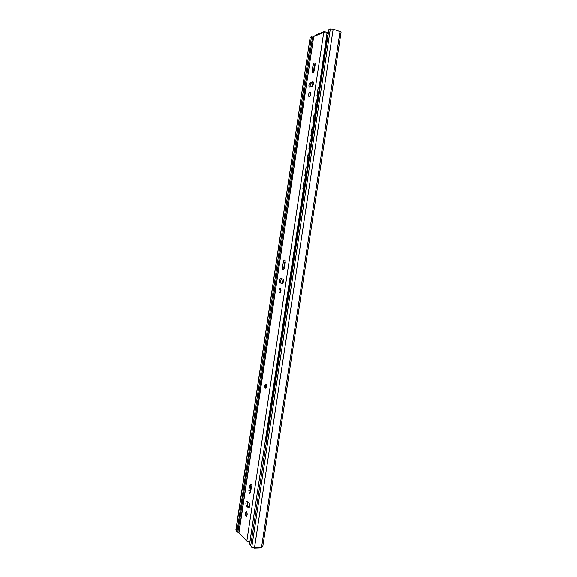 <?xml version="1.0" encoding="UTF-8"?>
<svg xmlns="http://www.w3.org/2000/svg" width="577" height="577" viewBox="0 0 577 577"><rect width="100%" height="100%" fill="white"/><g stroke="black" fill="none" stroke-linecap="round" stroke-linejoin="round"><path stroke-width="0.87" d="M250.728 545.597L251.846 546.765L254.536 547.537L261.547 547.292L262.751 546.78L341.108 31.944L333.174 29.131L330.304 28.994L328.876 29.578L250.728 545.597M236.029 530.27L310.166 37.317L235.892 529.946L237.053 531.338L238.005 531.316M312.366 38.226L313.239 38.486M250.526 449.043L312.532 37.094L311.465 36.784L237.053 531.338M310.166 37.317L311.465 36.784M262.073 547.227L260.84 547.919L254.486 548.15L251.803 547.378L251.233 546.578M238.885 532.831L237.926 531.835L238.121 532.232L237.219 532.131L236.584 530.854M250.757 545.395L249.596 543.794M239.765 533.768L240.241 534.266M237.926 531.835L250.331 449.389L251.312 448.928L250.606 448.517M263.985 458.088L262.492 458.556L249.567 543.96L250.786 545.229M263.985 458.08L262.874 458.095M253.483 435.339L253.397 435.916M328.01 35.305L327.375 35.276L266.062 440.251L266.661 440.388M312.777 41.558L311.89 41.486L253.209 431.329L254.06 431.509M327.318 35.68L326.842 36.091M324.721 52.824L324.238 53.077L324.606 53.553M317.862 98.097L316.917 95.732L318.064 88.166L319.593 86.514M316.917 95.732L317.913 97.794M315.85 111.419L314.898 109.067L316.045 101.509L317.602 99.843L316.384 101.451L315.237 109.01L315.893 111.123M316.86 104.718L316.622 106.291M317.256 95.667L318.064 88.166M319.622 86.5L318.403 88.093M318.879 91.382L318.641 92.955M302.038 112.897L303.387 103.918M303.978 100.001L305.334 91.015M313.838 124.711L312.885 122.374L314.025 114.83L315.583 113.157L314.025 114.83M312.885 122.374L313.881 124.43M313.571 126.478L312.352 128.094L311.212 135.631L311.868 137.715M312.835 131.332L312.597 132.898M313.224 122.331L314.364 114.78M314.847 118.033L314.609 119.605M311.825 137.982L310.873 135.667L312.013 128.137L313.571 126.45M298.165 138.624L299.513 129.674M300.098 125.772L301.446 116.806M309.82 151.239L308.868 148.938L310.008 141.415L311.566 139.721M308.868 148.938L309.856 150.986M309.546 153.028L308.334 154.658L307.195 162.166L307.851 164.229M308.818 157.86L308.58 159.425M309.2 148.909L310.008 141.415M311.558 139.764L310.339 141.387M310.823 144.603L310.585 146.169M307.815 164.467L306.863 162.187L307.995 154.679L309.553 152.97M308.385 159.367L308.479 157.867M310.513 146.673L310.484 144.618M294.299 164.265L295.648 155.343M296.232 151.455L297.573 142.519M305.817 177.68L304.858 175.415L305.998 167.914L307.555 166.198M304.858 175.415L305.853 177.449M305.543 179.49L304.324 181.135L303.192 188.621L303.848 190.655M304.815 184.301L304.577 185.859M305.19 175.408L305.998 167.914M307.541 166.27L306.329 167.907M306.813 171.088L306.575 172.653M303.819 190.872L302.86 188.621L303.992 181.135L305.55 179.411M304.497 186.364L304.483 184.294M290.455 189.833L291.789 180.94M292.373 177.06L293.715 168.152M238.957 532.932L313.7 36.639L238.828 532.629L246.833 541.132L249.855 541.716M248.838 506.894L249.329 503.656M281.699 278.727C280.559 280.061 280.364 281.526 281.114 283.112L282.542 283.502L283.213 279.203M312.345 86.225L312.922 82.432M310.722 92.724L309.849 96.215M280.884 288.976L280.436 292.452M246.978 512.196L246.978 515.6M315.129 63.715L314.22 66.002L313.426 72.392M313.347 82.302L311.566 82.828C310.455 83.708 310 85.093 310.202 86.968M285.189 260.645L283.826 267.36L283.92 269.192M251.161 484.622L250.158 490.486L250.375 492.974M247.497 501.817L247.728 505.863L249.286 507.313M266.459 385.039L266.307 387.196M246.833 541.132L323.711 32.514L322.824 32.781L323.286 31.872L324.433 31.612L328.385 32.81M313.7 36.639L315.77 34.981M280.357 288.356C278.994 289.279 278.705 290.765 279.477 292.799L279.672 292.907C281.035 291.991 281.331 290.512 280.559 288.464L280.357 288.356M246.66 511.691L246.574 511.619C245.304 512.246 245.11 513.739 245.997 516.119L246.09 516.199C247.36 515.564 247.555 514.064 246.66 511.691M312.95 65.648L312.171 70.82L312.431 72.702C313.217 72.998 313.852 72.139 314.321 70.12L315.107 64.92L314.847 63.052C314.054 62.756 313.426 63.621 312.95 65.648L314.22 66.002M309.597 87.141L311.969 86.463C313.311 85.187 313.693 83.665 313.131 81.898L310.303 82.489C308.976 83.773 308.594 85.281 309.157 87.026L309.597 87.141L309.157 87.026M283.314 262.124L282.55 267.173L282.954 269.524C283.639 269.834 284.158 269.17 284.511 267.54L285.276 262.463L284.872 260.126C284.187 259.816 283.66 260.479 283.314 262.124L284.591 262.304M281.114 283.112L279.838 282.946C279.073 280.927 279.376 279.456 280.725 278.511L283.112 279.102C283.877 281.143 283.574 282.622 282.203 283.552L281.316 283.22M249.61 485.567L248.867 490.486L249.48 493.53L250.627 492.037L251.37 487.089L250.771 484.067L249.61 485.567L250.901 485.574M246.437 505.87C245.557 503.512 245.752 502.019 247.028 501.391L249.048 503.238C249.949 505.611 249.754 507.118 248.463 507.753L246.437 505.87L247.728 505.863M310 91.981C308.666 93.243 308.291 94.758 308.861 96.518L309.294 96.633C310.628 95.385 311.01 93.871 310.44 92.096L310 91.981M323.711 32.514L328.277 33.524M261.547 547.292L340.055 31.23M254.536 547.537L333.174 29.131M251.846 546.765L330.304 28.994M262.528 458.434L263.768 459.516M250.331 449.389L251.262 450.089M237.219 532.131L237.335 531.33M236.664 531.561L236.75 531.02M250.858 448.92L251.377 449.31M251.132 448.235L250.735 448.502M249.603 544.226L262.448 458.491L263.033 458.066L263.891 458.708M251.204 546.751L251.291 546.188M251.803 547.378L251.889 546.808M254.486 548.15L254.58 547.537M260.84 547.919L260.934 547.313M282.651 283.437L283.278 279.29M312.438 86.132L313.001 82.403M326.878 35.832L324.288 52.961M327.044 35.738L324.454 52.875M316.672 104.646L316.946 104.185M316.549 106.795L316.434 106.226M318.692 91.31L318.966 90.841M318.569 93.452L318.454 92.883M310.253 95.558L310.664 92.796M312.647 131.267L312.914 130.799M312.518 133.402L312.409 132.84M314.66 117.968L314.927 117.506M314.53 120.11L314.422 119.54M308.63 157.802L308.897 157.333M308.5 159.923L308.392 159.367M310.635 144.546L310.902 144.077M304.62 184.251L304.894 183.782M306.625 171.037L306.892 170.568M306.502 173.158L306.798 171.145M266.019 387.737L265.874 387.672C265.261 386.352 265.391 385.285 266.249 384.47M265.283 388.263C264.345 386.179 264.569 384.715 265.947 383.871C266.891 385.963 266.675 387.427 265.283 388.263M314.58 36.178L322.824 32.781M312.171 70.82L313.441 71.173M310.303 82.489L311.566 82.828M312.676 81.783L313.138 81.905M282.55 267.173L283.826 267.36M248.867 490.486L250.158 490.486M248.377 507.681L249.033 507.673M262.679 458.138L303.221 190.302M304.829 179.699L305.219 177.103M306.827 166.486L307.224 163.89M308.832 153.251L309.222 150.647M310.837 139.995L311.234 137.384M312.849 126.716L313.239 124.105M314.862 113.417L315.258 110.806M316.874 100.095L317.271 97.477M319.225 86.694L327.036 32.99M239.78 533.956L238.121 532.225M251.168 546.657L251.247 546.138M251.247 448.235L250.634 448.329M251.334 448.293L253.245 435.599M326.827 35.954L324.238 53.077M310.109 95.832L310.534 92.984M316.838 104.863L316.405 106.218M318.857 91.541L318.425 92.875M312.821 131.433L312.388 132.833M314.826 118.155L314.4 119.533M266.062 387.679L265.781 387.794C266.358 387.369 266.56 386.316 266.379 384.643L266.423 384.578M309.308 96.633L308.861 96.518M279.996 292.864L279.477 292.799M246.574 516.191L246.09 516.199M312.864 72.817L312.431 72.702M283.473 269.596L282.954 269.524M249.971 493.53L249.48 493.53M248.947 507.746L248.463 507.753M315.042 35.284L323.286 31.872"/></g></svg>
